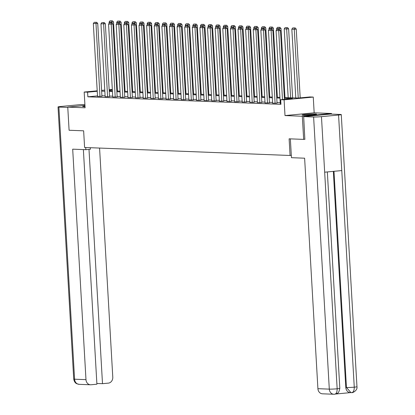 <?xml version="1.0" encoding="UTF-8"?>
<svg xmlns="http://www.w3.org/2000/svg" width="415" height="415" viewBox="0 0 415 415"><rect width="100%" height="100%" fill="white"/><g stroke="black" fill="none" stroke-linecap="round" stroke-linejoin="round"><path stroke-width="0.62" d="M315.499 113.995A7.247 0.431 -3.3 0 0 307.354 114.275A7.247 0.431 -3.3 0 0 302.115 114.991A7.247 0.431 -3.3 0 0 303.199 115.152A7.247 0.431 -3.3 0 0 311.338 114.872A7.247 0.431 -3.3 0 0 316.578 114.156A7.247 0.431 -3.3 0 0 315.499 113.995M84.982 105.996A7.247 0.431 -3.3 0 0 82.678 106.442A7.247 0.431 -3.3 0 0 83.757 106.608A7.247 0.431 -3.3 0 0 85.018 106.629M284.332 97.53L298.022 98.065L309.849 96.949L313.263 97.079L284.093 99.833L280.675 99.704L292.502 98.583L284.379 98.267M331.533 114.115L331.497 113.492L314.171 112.818L313.263 97.079M304.989 139.258L303.661 139.388L302.327 116.247L331.497 113.492M84.951 105.488L67.759 107.112L85.085 107.786L84.178 92.047L97.209 90.818M303.661 139.388L289.115 138.818L290.075 155.48L84.598 147.481L83.638 130.818L69.092 130.253L67.759 107.112M290.075 155.48L291.309 155.366M97.499 95.901L87.861 96.809L280.939 104.331L280.675 99.704M280.218 102.723L277.028 102.598M272.603 102.427L269.418 102.303M264.988 102.132L261.803 102.007M257.378 101.836L254.188 101.711M249.763 101.54L246.572 101.416M242.147 101.239L238.962 101.12M234.532 100.944L231.347 100.819M226.922 100.648L223.732 100.523M219.307 100.352L216.116 100.228M211.692 100.056L208.506 99.932M204.076 99.761L200.891 99.636M196.466 99.465L193.276 99.341M188.851 99.164L185.661 99.04M181.236 98.869L178.051 98.744M173.62 98.573L170.435 98.448M166.01 98.277L162.82 98.153M158.395 97.982L155.205 97.857M150.78 97.686L147.595 97.561M143.165 97.385L139.98 97.26M135.555 97.089L132.364 96.965M127.939 96.794L124.749 96.669M120.324 96.498L117.139 96.373M112.709 96.202L109.524 96.078M105.099 95.907L101.908 95.782M97.53 96.394L101.94 96.332M105.14 96.69L109.555 96.628M112.756 96.986L117.17 96.928M120.371 97.281L124.785 97.224M127.986 97.577L132.395 97.52M135.596 97.873L140.011 97.816M143.211 98.173L147.626 98.111M150.827 98.469L155.241 98.407M158.442 98.765L162.851 98.708M166.052 99.061L170.466 99.003M173.667 99.356L178.082 99.299M181.282 99.652L185.697 99.595M188.898 99.953L193.307 99.891M196.508 100.248L200.922 100.186M204.123 100.544L208.538 100.487M211.738 100.84L216.153 100.783M219.348 101.136L223.763 101.078M226.964 101.431L231.378 101.374M234.579 101.732L238.993 101.67M242.194 102.028L246.609 101.966M249.804 102.323L254.219 102.266M257.419 102.619L261.834 102.562M265.035 102.915L269.449 102.858M272.65 103.211L277.064 103.153M280.26 103.506L280.898 103.563M314.171 112.818L285.001 115.572L302.327 116.247M285.001 115.572L284.093 99.833M87.861 96.809L87.591 92.182L84.178 92.047M109.212 90.709L112.403 90.833M116.828 91.01L120.013 91.134M124.443 91.305L127.628 91.43M132.053 91.601L135.243 91.725M139.668 91.897L142.859 92.021M147.284 92.192L150.469 92.317M154.899 92.488L158.084 92.612M162.509 92.789L165.699 92.913M170.124 93.085L173.314 93.209M177.739 93.38L180.924 93.505M185.355 93.676L188.54 93.8M192.965 93.972L196.155 94.096M200.58 94.267L203.77 94.392M208.195 94.568L211.38 94.687M215.81 94.864L218.996 94.988M223.42 95.16L226.611 95.284M231.036 95.455L234.226 95.58M238.651 95.751L241.836 95.875M246.266 96.047L249.451 96.171M253.876 96.347L257.067 96.467M261.492 96.643L264.682 96.768M269.107 96.939L272.292 97.063M276.722 97.235L279.907 97.359M112.346 89.847L109.181 90.143M101.597 90.403L104.762 90.107M109.155 89.692L112.32 89.391M97.235 91.274L87.591 92.182M279.949 98.096L276.764 97.971M272.339 97.8L269.148 97.675M264.723 97.504L261.533 97.38M257.108 97.209L253.923 97.084M249.493 96.908L246.308 96.788M241.883 96.612L238.692 96.488M234.268 96.316L231.077 96.192M226.652 96.021L223.467 95.896M219.037 95.725L215.852 95.6M211.427 95.429L208.237 95.305M203.812 95.128L200.621 95.009M196.196 94.833L193.011 94.708M188.581 94.537L185.396 94.413M180.971 94.241L177.781 94.117M173.356 93.946L170.166 93.821M165.741 93.65L162.556 93.525M158.125 93.354L154.94 93.23M150.515 93.053L147.325 92.929M142.9 92.758L139.71 92.633M135.285 92.462L132.1 92.338M127.67 92.166L124.484 92.042M120.06 91.871L116.869 91.746M112.444 91.575L109.254 91.45M104.829 91.274L101.644 91.15M97.53 96.425L93.328 23.556L97.738 23.468L96.711 22.306L94.215 22.311L96.711 22.306M101.945 96.368L97.738 23.468M99.968 96.519L95.922 22.379M94.215 22.311L93.328 23.556M117.492 91.035L113.508 21.979L111.536 22.166L111.578 22.882M109.166 23.292L109.098 22.068L109.985 20.823L112.481 20.817L109.985 20.823M111.692 20.89L111.536 22.166L109.098 22.068M112.481 20.817L113.508 21.979M306.778 115.126A6.272 0.373 176.7 0 1 311.961 114.825M313.003 114.737A7.2 0.431 -3.3 0 0 312.791 114.742A7.2 0.431 -3.3 0 0 305.731 115.157M85.739 147.522L85.864 149.68L90.397 149.25L90.309 147.704M85.864 149.68L72.687 149.167L85.978 379.652A5.571 4.741 92.2 0 0 90.491 384.772A5.571 4.741 92.2 0 0 91.025 384.757L96.903 384.202L83.374 149.582M84.893 104.523A5.711 0.337 -3.3 0 0 77.844 104.881L60.735 106.494A5.711 0.337 -3.3 0 0 58.033 106.94A5.711 0.337 -3.3 0 0 58.889 107.07L67.775 107.412M96.856 383.455L102.5 383.678L108.372 383.123A5.571 4.741 92.2 0 0 112.781 377.121L99.574 148.062M102.5 383.678L88.992 149.384M290.355 138.869L291.439 157.684L304.62 158.198L317.911 388.684L329.303 389.13L313.615 116.989L303.681 116.599L304.843 139.274M313.615 116.989A5.711 0.337 -3.3 0 0 321.464 116.646L324.665 172.189L341.773 170.57L338.573 115.033L321.464 116.646M338.573 115.033A5.711 0.337 -3.3 0 0 341.275 114.587A5.711 0.337 -3.3 0 0 340.419 114.457L330.49 114.073L303.681 116.599M335.849 394.006L350.576 392.616M324.665 172.189L337.156 388.788A5.711 0.337 -3.3 0 0 339.818 388.347C338.552 394.432 337.213 392.823 336.466 393.783L334.547 394.229C336.29 393.965 337.156 392.154 337.156 388.788A5.711 0.337 -3.3 0 1 329.303 389.13A5.571 4.741 92.2 0 0 333.821 394.25L322.424 393.804A5.571 4.741 -87.8 0 1 317.911 388.684M345.794 387.486L346.452 387.511L350.966 392.632L350.307 392.606A5.571 4.741 -87.8 0 1 345.794 387.486L333.333 171.369M333.987 171.307L346.452 387.511A5.711 0.337 -3.3 0 0 354.265 387.174C354.265 390.541 353.409 392.351 351.697 392.611L351.884 392.606C351.982 393.207 357.751 390.655 356.967 386.728L341.275 114.587M105.145 96.721L100.944 23.852L105.353 23.764L104.326 22.602L101.831 22.607L104.326 22.602M109.555 96.664L105.353 23.764M107.584 96.814L103.537 22.675M101.831 22.607L100.944 23.852M112.756 97.017L108.554 24.153L112.968 24.06L111.941 22.898L109.446 22.908L111.941 22.898M117.17 96.96L112.968 24.06M115.199 97.11L111.153 22.97M109.446 22.908L108.554 24.153M125.102 91.331L121.123 22.275L119.152 22.462L119.193 23.183M116.781 23.588L116.708 22.363L117.601 21.123L120.096 21.113L117.601 21.123M119.307 21.186L119.152 22.462L116.708 22.363M120.096 21.113L121.123 22.275M132.717 91.627L128.738 22.571L126.767 22.758L126.808 23.479M124.396 23.888L124.324 22.664L125.211 21.419L127.711 21.409L125.211 21.419M126.923 21.481L126.767 22.758L124.324 22.664M127.711 21.409L128.738 22.571M120.371 97.312L116.169 24.449L120.583 24.355L119.556 23.193L117.056 23.204L119.556 23.193M124.785 97.255L120.583 24.355M122.814 97.411L118.768 23.271M117.056 23.204L116.169 24.449M127.986 97.608L123.784 24.744L128.194 24.651L127.166 23.489L124.671 23.499L127.166 23.489M132.401 97.551L128.194 24.651M130.424 97.707L126.378 23.567M124.671 23.499L123.784 24.744M135.601 97.909L131.399 25.04L135.809 24.952L134.782 23.79L132.286 23.795L134.782 23.79M140.011 97.847L135.809 24.952M138.039 98.002L133.993 23.863M132.286 23.795L131.399 25.04M140.332 91.922L136.348 22.867L134.377 23.053L134.419 23.774M132.012 24.184L131.939 22.96L132.826 21.715L135.321 21.705L132.826 21.715M134.533 21.782L134.377 23.053L131.939 22.96M135.321 21.705L136.348 22.867M147.948 92.218L143.964 23.162L141.992 23.349L142.034 24.07M139.622 24.48L139.554 23.256L140.441 22.011L142.936 22L140.441 22.011M142.148 22.078L141.992 23.349L139.554 23.256M142.936 22L143.964 23.162M155.558 92.514L151.579 23.463L149.607 23.645L149.649 24.366M147.237 24.776L147.164 23.551L148.056 22.306L150.552 22.301L148.056 22.306M149.763 22.374L149.607 23.645L147.164 23.551M150.552 22.301L151.579 23.463M143.211 98.205L139.009 25.336L143.424 25.248L142.397 24.086L139.902 24.091L142.397 24.086M147.626 98.148L143.424 25.248M145.655 98.298L141.608 24.158M139.902 24.091L139.009 25.336M163.173 92.815L159.194 23.759L157.223 23.945L157.264 24.661M154.852 25.071L154.779 23.847L155.667 22.602L158.167 22.597L155.667 22.602M157.378 22.669L157.223 23.945L154.779 23.847M158.167 22.597L159.194 23.759M150.827 98.5L146.625 25.631L151.039 25.543L150.012 24.381L147.512 24.386L150.012 24.381M155.241 98.443L151.039 25.543M153.27 98.594L149.224 24.454M147.512 24.386L146.625 25.631M170.788 93.11L166.804 24.054L164.833 24.241L164.874 24.957M162.467 25.367L162.395 24.143L163.282 22.898L165.777 22.892L163.282 22.898M164.988 22.965L164.833 24.241L162.395 24.143M165.777 22.892L166.804 24.054M158.442 98.796L154.24 25.932L158.649 25.839L157.622 24.677L155.127 24.687L157.622 24.677M162.856 98.739L158.649 25.839M160.88 98.889L156.834 24.75M155.127 24.687L154.24 25.932M178.403 93.406L174.419 24.35L172.448 24.537L172.49 25.258M170.077 25.668L170.01 24.444L170.897 23.199L173.392 23.188L170.897 23.199M172.604 23.261L172.448 24.537L170.01 24.444M173.392 23.188L174.419 24.35M166.057 99.092L161.855 26.228L166.265 26.135L165.237 24.973L162.742 24.983L165.237 24.973M170.466 99.035L166.265 26.135M168.495 99.19L164.449 25.05M162.742 24.983L161.855 26.228M186.013 93.702L182.035 24.646L180.063 24.833L180.105 25.554M177.693 25.963L177.62 24.739L178.512 23.494L181.007 23.484L178.512 23.494M180.219 23.562L180.063 24.833L177.62 24.739M181.007 23.484L182.035 24.646M173.667 99.387L169.465 26.524L173.88 26.43L172.853 25.268L170.358 25.279L172.853 25.268M178.082 99.33L173.88 26.43M176.11 99.486L172.064 25.346M170.358 25.279L169.465 26.524M193.629 93.998L189.65 24.942L187.679 25.128L187.72 25.849M185.308 26.259L185.235 25.035L186.122 23.79L188.623 23.78L186.122 23.79M187.834 23.857L187.679 25.128L185.235 25.035M188.623 23.78L189.65 24.942M181.282 99.688L177.081 26.819L181.495 26.726L180.468 25.569L177.968 25.574L180.468 25.569M185.697 99.626L181.495 26.726M183.726 99.782L179.679 25.642M177.968 25.574L177.081 26.819M201.244 94.293L197.26 25.242L195.289 25.424L195.33 26.145M192.923 26.555L192.851 25.331L193.738 24.086L196.233 24.08L193.738 24.086M195.444 24.153L195.289 25.424L192.851 25.331M196.233 24.08L197.26 25.242M188.898 99.984L184.696 27.115L189.105 27.027L188.078 25.865L185.583 25.87L188.078 25.865M193.312 99.922L189.105 27.027M191.336 100.077L187.29 25.938M185.583 25.87L184.696 27.115M208.859 94.594L204.875 25.538L202.904 25.725L202.945 26.441M200.533 26.851L200.466 25.626L201.353 24.381L203.848 24.376L201.353 24.381M203.06 24.449L202.904 25.725L200.466 25.626M203.848 24.376L204.875 25.538M196.513 100.28L192.311 27.411L196.72 27.323L195.693 26.161L193.198 26.166L195.693 26.161M200.922 100.222L196.72 27.323M198.951 100.373L194.905 26.233M193.198 26.166L192.311 27.411M216.469 94.89L212.49 25.834L210.519 26.021L210.561 26.736M208.148 27.146L208.076 25.922L208.968 24.677L211.463 24.672L208.968 24.677M210.675 24.744L210.519 26.021L208.076 25.922M211.463 24.672L212.49 25.834M204.123 100.575L199.921 27.712L204.336 27.618L203.309 26.456L200.813 26.467L203.309 26.456M208.538 100.518L204.336 27.618M206.566 100.669L202.52 26.529M200.813 26.467L199.921 27.712M224.084 95.185L220.106 26.129L218.134 26.316L218.176 27.037M215.764 27.447L215.691 26.223L216.578 24.978L219.079 24.967L216.578 24.978M218.29 25.04L218.134 26.316L215.691 26.223M219.079 24.967L220.106 26.129M211.738 100.871L207.536 28.007L211.951 27.914L210.924 26.752L208.423 26.762L210.924 26.752M216.153 100.814L211.951 27.914M214.182 100.969L210.135 26.83M208.423 26.762L207.536 28.007M231.7 95.481L227.716 26.425L225.744 26.612L225.786 27.333M223.379 27.743L223.306 26.518L224.193 25.274L226.689 25.263L224.193 25.274M225.9 25.341L225.744 26.612L223.306 26.518M226.689 25.263L227.716 26.425M219.353 101.167L215.152 28.303L219.561 28.21L218.534 27.048L216.039 27.058L218.534 27.048M223.768 101.11L219.561 28.21M221.792 101.265L217.745 27.125M216.039 27.058L215.152 28.303M239.315 95.777L235.331 26.721L233.36 26.908L233.401 27.629M230.989 28.038L230.922 26.814L231.809 25.569L234.304 25.559L231.809 25.569M233.515 25.637L233.36 26.908L230.922 26.814M234.304 25.559L235.331 26.721M226.969 101.468L222.767 28.599L227.176 28.505L226.149 27.343L223.654 27.354L226.149 27.343M231.378 101.405L227.176 28.505M229.407 101.561L225.361 27.421M223.654 27.354L222.767 28.599M246.925 96.073L242.946 27.022L240.975 27.203L241.016 27.924M238.604 28.334L238.532 27.11L239.424 25.865L241.919 25.86L239.424 25.865M241.131 25.932L240.975 27.203L238.532 27.11M241.919 25.86L242.946 27.022M234.579 101.763L230.377 28.894L234.791 28.806L233.764 27.644L231.269 27.649L233.764 27.644M238.993 101.701L234.791 28.806M237.022 101.857L232.976 27.717M231.269 27.649L230.377 28.894M254.54 96.368L250.561 27.317L248.59 27.504L248.632 28.22M246.22 28.63L246.147 27.406L247.034 26.161L249.534 26.155L247.034 26.161M248.746 26.228L248.59 27.504L246.147 27.406M249.534 26.155L250.561 27.317M242.194 102.059L237.992 29.19L242.407 29.102L241.38 27.94L238.879 27.945L241.38 27.94M246.609 102.002L242.407 29.102M244.637 102.152L240.591 28.013M238.879 27.945L237.992 29.19M262.156 96.669L258.172 27.613L256.2 27.8L256.242 28.516M253.835 28.926L253.762 27.701L254.649 26.456L257.144 26.451L254.649 26.456M256.356 26.524L256.2 27.8L253.762 27.701M257.144 26.451L258.172 27.613M249.809 102.355L245.607 29.486L250.017 29.398L248.99 28.236L246.494 28.246L248.99 28.236M254.224 102.297L250.017 29.398M252.247 102.448L248.201 28.308M246.494 28.246L245.607 29.486M269.771 96.965L265.787 27.909L263.816 28.096L263.857 28.817M261.445 29.226L261.377 28.002L262.264 26.757L264.76 26.747L262.264 26.757M263.971 26.819L263.816 28.096L261.377 28.002M264.76 26.747L265.787 27.909M257.425 102.65L253.223 29.787L257.632 29.693L256.605 28.531L254.11 28.542L256.605 28.531M261.834 102.593L257.632 29.693M259.863 102.749L255.816 28.604M254.11 28.542L253.223 29.787M277.381 97.26L273.402 28.204L271.431 28.391L271.472 29.112M269.06 29.522L268.987 28.298L269.88 27.053L272.375 27.042L269.88 27.053M271.586 27.12L271.431 28.391L268.987 28.298M272.375 27.042L273.402 28.204M265.035 102.946L260.833 30.082L265.247 29.989L264.22 28.827L261.725 28.837L264.22 28.827M269.449 102.889L265.247 29.989M267.478 103.044L263.432 28.905M261.725 28.837L260.833 30.082M284.996 97.556L281.017 28.5L279.046 28.687L279.088 29.408M276.675 29.818L276.603 28.594L277.49 27.349L279.99 27.338L277.49 27.349M279.202 27.416L279.046 28.687L276.603 28.594M279.99 27.338L281.017 28.5M272.65 103.247L268.448 30.378L272.863 30.285L271.835 29.123L269.335 29.133L271.835 29.123M277.064 103.185L272.863 30.285M275.093 103.34L271.047 29.2M269.335 29.133L268.448 30.378M292.611 97.852L288.627 28.796L286.656 28.983L290.625 97.774M288.186 97.681L284.218 28.889L285.105 27.644L287.6 27.639L285.105 27.644M286.812 27.712L286.656 28.983L284.218 28.889M287.6 27.639L288.627 28.796M280.265 103.543L276.063 30.674L280.473 30.586L279.445 29.424L276.95 29.429L279.445 29.424M284.441 99.346L280.473 30.586M282.47 99.533L278.657 29.496M276.95 29.429L276.063 30.674M300.206 97.857L296.243 29.097L294.271 29.283L298.235 98.044M295.796 97.976L291.833 29.185L292.72 27.94L295.215 27.935L292.72 27.94M294.427 28.007L294.271 29.283L291.833 29.185M295.215 27.935L296.243 29.097M58.889 107.07L74.581 379.206L85.978 379.652M73.725 379.077A5.711 0.337 -3.3 0 0 74.581 379.206A5.571 4.741 92.2 0 0 79.094 384.332L76.723 383.704C76.682 383.61 74.529 383.149 73.725 379.077L58.033 106.94M341.773 170.57L354.265 387.174A5.711 0.337 -3.3 0 0 356.967 386.728M90.491 384.772L79.094 384.332M339.818 388.347L327.342 171.935M350.966 392.632L351.879 392.606M333.821 394.25L334.734 394.224"/></g></svg>
